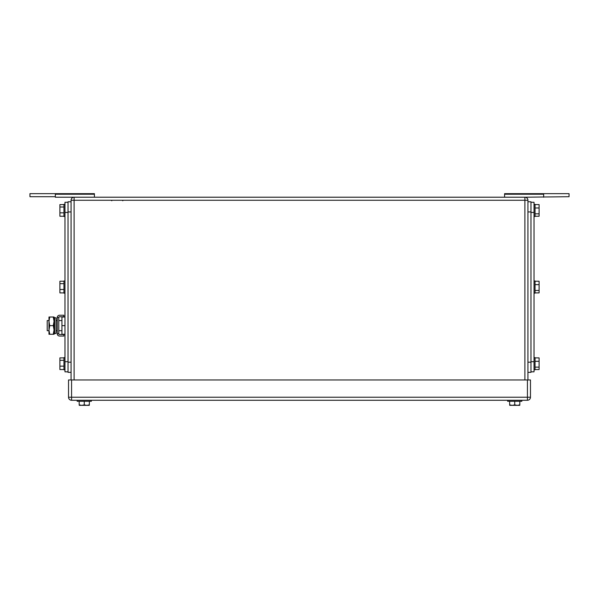 <?xml version="1.0" encoding="UTF-8"?>
<svg xmlns="http://www.w3.org/2000/svg" width="599" height="599" viewBox="0 0 599 599"><rect width="100%" height="100%" fill="white"/><g stroke="black" fill="none" stroke-linecap="round" stroke-linejoin="round"><path stroke-width="0.9" d="M94.417 194.233L55.333 194.233L55.333 193.657L94.417 193.657L94.417 197.213M55.333 194.233L55.333 197.213L524.889 197.213A3.047 3.047 0 0 1 527.929 200.261L527.929 379.961M55.333 197.213L55.333 196.704L29.95 196.704L29.95 193.657L55.333 193.657M524.904 197.213L569.05 196.704L569.05 193.657L543.667 193.657L543.667 197.213L543.667 193.657L504.583 193.657L504.583 197.213M504.583 194.233L543.667 194.233M550.773 193.657L561.944 193.657M543.667 196.704L543.667 197.213M504.583 193.657L569.05 193.657L569.05 196.704M29.95 196.704L29.95 193.657M524.889 197.213L524.889 200.261L74.111 200.261L74.111 197.213A3.047 3.047 0 0 0 71.071 200.261L71.071 379.961M84.264 401.278L84.264 404.887L81.726 405.343L79.188 404.887L79.188 401.278M84.264 404.887L86.803 405.343L89.341 404.887L89.341 401.278M79.248 405.343L89.288 405.343L89.341 404.887L89.288 405.343L86.803 405.343M81.726 405.343L79.809 405.343M91.37 400.267L91.37 401.278L77.159 401.278L77.159 400.267M514.736 401.278L514.736 404.887L512.197 405.343L509.659 404.887L509.659 401.278M514.736 404.887L517.274 405.343L519.812 404.887L519.812 401.278M509.712 405.343L519.752 405.343L519.812 404.887L519.752 405.343L517.274 405.343M512.197 405.343L510.281 405.343M521.841 400.267L521.841 401.278L507.63 401.278L507.63 400.267M530.467 397.219L530.467 379.961L71.573 379.961L71.573 400.267L527.427 400.267A3.047 3.047 0 0 0 530.467 397.219L527.427 397.219L527.427 400.267M71.573 400.267A3.047 3.047 0 0 1 68.533 397.219L68.533 379.961L71.573 379.961M68.024 371.837L64.977 371.837L64.977 202.29L68.024 202.29M63.958 369.546L59.9 369.546L59.9 366.139L63.958 366.139M63.958 357.88L59.9 357.88L59.9 366.139M59.9 360.298L63.958 360.298M64.977 357.625L63.958 357.625L63.958 369.808L64.977 369.808M63.958 216.246L59.9 216.246L59.9 212.832L63.958 212.832M63.958 204.581L59.9 204.581L59.9 212.832M59.9 206.999L63.958 206.999M64.977 204.319L63.958 204.319L63.958 216.501L64.977 216.501M63.958 292.896L59.9 292.896L59.9 289.482L63.958 289.482M63.958 281.231L59.9 281.231L59.9 289.482M59.9 283.649L63.958 283.649M64.977 280.968L63.958 280.968L63.958 293.158L64.977 293.158M71.071 372.346L68.024 372.346L68.024 201.781L71.071 201.781M530.976 202.29L534.023 202.29L534.023 371.837L530.976 371.837M535.042 281.231L539.1 281.231L539.1 290.478L535.042 290.478M535.042 292.896L539.1 292.896L539.1 290.478M539.1 284.645L535.042 284.645M534.023 293.158L535.042 293.158L535.042 280.968L534.023 280.968M535.042 204.581L539.1 204.581L539.1 213.821L535.042 213.821M535.042 216.246L539.1 216.246L539.1 213.821M539.1 207.988L535.042 207.988M534.023 216.501L535.042 216.501L535.042 204.319L534.023 204.319M535.042 357.88L539.1 357.88L539.1 367.127L535.042 367.127M535.042 369.546L539.1 369.546L539.1 367.127M539.1 361.294L535.042 361.294M534.023 369.808L535.042 369.808L535.042 357.625L534.023 357.625M527.929 201.781L530.976 201.781L530.976 372.346L527.929 372.346M48.976 320.57L47.209 320.57L47.209 330.715L48.976 330.715M64.977 334.272L61.929 334.272L61.929 317.013L64.977 317.013M64.977 325.646L61.929 325.646M49.747 317.013L48.976 321.326L48.976 317.013L54.052 317.013L54.052 334.272L48.976 334.272L48.976 321.326L49.747 325.646L48.976 330.131L49.747 334.272M49.747 325.646L53.281 325.646L54.052 329.959L53.281 334.272M53.281 317.013L54.052 321.326L53.281 325.646M63.861 336.046L63.861 334.527L59.556 334.527A0.771 0.771 0 0 1 58.784 333.755L57.257 333.755A2.299 2.299 0 0 0 59.556 336.046L63.861 336.046M58.784 317.53A0.771 0.771 0 0 1 59.556 316.759L63.861 316.759L63.861 315.239L59.556 315.239A2.299 2.299 0 0 0 57.257 317.53L58.784 317.53L58.784 333.755M57.257 317.53L57.257 333.755M56.081 332.415L56.081 333.366L54.644 333.665L54.644 317.62L56.081 317.919L56.081 332.415M54.644 317.62L54.15 319.963L54.15 331.322L54.644 333.665M524.889 379.961L524.889 200.261L527.929 200.261M71.071 200.261L74.111 200.261L74.111 379.961M68.533 397.219L527.427 397.219L527.427 379.961M68.024 361.684L64.977 361.684M64.977 212.443L68.024 212.443M71.071 362.193L68.024 362.193M71.071 211.934L68.024 211.934M530.976 361.684L534.023 361.684M530.976 212.443L534.023 212.443M527.929 362.193L530.976 362.193M527.929 211.934L530.976 211.934M111.781 200.77L111.272 200.261M122.743 200.77L123.252 200.261L122.743 200.77M56.081 320.57L57.257 320.57M58.784 320.57L61.929 320.57M56.081 330.715L57.257 330.715M58.784 330.715L61.929 330.715"/></g></svg>
